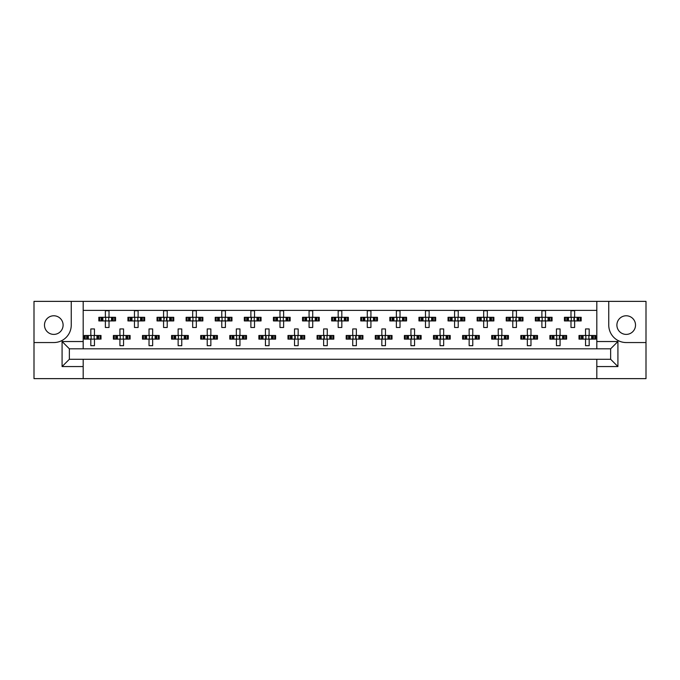 <?xml version="1.0" encoding="UTF-8"?>
<svg xmlns="http://www.w3.org/2000/svg" width="680" height="680" viewBox="0 0 680 680"><rect width="100%" height="100%" fill="white"/><g stroke="black" fill="none" stroke-linecap="round" stroke-linejoin="round"><path stroke-width="1.02" d="M53.788 315.775A9.316 9.316 0 0 0 44.48 325.082A9.316 9.316 0 0 0 53.788 334.399A9.316 9.316 0 0 0 63.104 325.082A9.316 9.316 0 0 0 53.788 315.775M626.212 334.399A9.316 9.316 0 0 1 616.896 325.082A9.316 9.316 0 0 1 626.212 315.775A9.316 9.316 0 0 1 635.519 325.082A9.316 9.316 0 0 1 626.212 334.399M596.819 378.632L646 378.632L646 301.368L34 301.368L34 378.632L596.819 378.632L596.819 359.278L610.64 359.278L610.64 348.806L69.36 348.806L69.36 359.278L596.819 359.278M83.181 359.278L83.181 366.554L62.084 366.554L62.084 341.53L83.181 341.53L83.181 301.368M83.181 378.632L83.181 366.554M83.181 310.386L596.819 310.386M99.747 320.935L99.747 317.305L98.821 317.305L98.821 320.935L101.201 320.935L98.821 320.935L98.821 317.305L102.884 317.305L102.884 320.935L101.855 320.935L101.855 317.305L105.374 317.305L105.374 310.751L109.013 310.751L109.013 317.305L112.523 317.305L112.523 320.935L111.494 320.935L111.494 317.305L115.557 317.305L115.557 320.935L115.557 317.305L114.631 317.305L114.631 320.935L113.186 320.935L114.631 320.935M99.747 317.305L101.201 317.305L101.201 320.935L105.374 320.935L105.374 327.488L109.013 327.488L109.013 320.935L113.186 320.935L113.186 317.305L114.631 317.305M128.843 320.935L128.843 317.305L127.925 317.305L127.925 320.935L130.296 320.935L127.925 320.935L127.925 317.305L131.988 317.305L131.988 320.935L130.959 320.935L130.959 317.305L134.47 317.305L134.47 310.751L138.108 310.751L138.108 317.305L141.619 317.305L141.619 320.935L140.59 320.935L140.59 317.305L144.661 317.305L144.661 320.935L144.661 317.305L143.735 317.305L143.735 320.935L142.281 320.935L143.735 320.935M128.843 317.305L130.296 317.305L130.296 320.935L134.47 320.935L134.47 327.488L138.108 327.488L138.108 320.935L142.281 320.935L142.281 317.305L143.735 317.305M157.947 320.935L157.947 317.305L157.029 317.305L157.029 320.935L157.029 317.305L159.4 317.305L159.4 320.935L157.029 320.935L163.574 320.935L163.574 327.488L167.212 327.488L167.212 320.935L170.722 320.935L169.694 320.935L169.694 317.305L170.722 317.305L170.722 320.935L173.757 320.935L173.757 317.305L173.757 320.935L171.385 320.935L171.385 317.305L173.757 317.305L172.839 317.305L172.839 320.935M157.947 317.305L161.092 317.305L161.092 320.935L160.064 320.935L160.064 317.305L163.574 317.305L163.574 310.751L167.212 310.751L167.212 317.305L172.839 317.305M187.051 320.935L187.051 317.305L186.124 317.305L186.124 320.935L186.124 317.305L188.505 317.305L188.505 320.935L186.124 320.935L192.678 320.935L192.678 327.488L196.316 327.488L196.316 320.935L199.827 320.935L198.798 320.935L198.798 317.305L199.827 317.305L199.827 320.935L202.861 320.935L202.861 317.305L202.861 320.935L200.489 320.935L200.489 317.305L202.861 317.305L201.934 317.305L201.934 320.935M187.051 317.305L190.188 317.305L190.188 320.935L189.159 320.935L189.159 317.305L192.678 317.305L192.678 310.751L196.316 310.751L196.316 317.305L201.934 317.305M216.155 320.935L216.155 317.305L215.228 317.305L215.228 320.935L215.228 317.305L217.6 317.305L217.6 320.935L215.228 320.935L221.774 320.935L221.774 327.488L225.411 327.488L225.411 320.935L228.93 320.935L227.894 320.935L227.894 317.305L228.93 317.305L228.93 320.935L231.965 320.935L231.965 317.305L231.965 320.935L229.585 320.935L229.585 317.305L231.965 317.305L231.038 317.305L231.038 320.935M216.155 317.305L219.292 317.305L219.292 320.935L218.263 320.935L218.263 317.305L221.774 317.305L221.774 310.751L225.411 310.751L225.411 317.305L231.038 317.305M245.25 320.935L245.25 317.305L244.332 317.305L244.332 320.935L244.332 317.305L246.704 317.305L246.704 320.935L244.332 320.935L250.877 320.935L250.877 327.488L254.516 327.488L254.516 320.935L258.026 320.935L256.998 320.935L256.998 317.305L258.026 317.305L258.026 320.935L261.06 320.935L261.06 317.305L261.06 320.935L258.689 320.935L258.689 317.305L261.06 317.305L260.142 317.305L260.142 320.935M245.25 317.305L248.395 317.305L248.395 320.935L247.367 320.935L247.367 317.305L250.877 317.305L250.877 310.751L254.516 310.751L254.516 317.305L260.142 317.305M274.354 320.935L274.354 317.305L273.428 317.305L273.428 320.935L273.428 317.305L275.808 317.305L275.808 320.935L273.428 320.935L279.981 320.935L279.981 327.488L283.62 327.488L283.62 320.935L287.13 320.935L286.101 320.935L286.101 317.305L287.13 317.305L287.13 320.935L290.164 320.935L290.164 317.305L290.164 320.935L287.793 320.935L287.793 317.305L290.164 317.305L289.238 317.305L289.238 320.935M274.354 317.305L277.491 317.305L277.491 320.935L276.462 320.935L276.462 317.305L279.981 317.305L279.981 310.751L283.62 310.751L283.62 317.305L289.238 317.305M303.458 320.935L303.458 317.305L302.532 317.305L302.532 320.935L302.532 317.305L304.903 317.305L304.903 320.935L302.532 320.935L309.077 320.935L309.077 327.488L312.715 327.488L312.715 320.935L316.234 320.935L315.205 320.935L315.205 317.305L316.234 317.305L316.234 320.935L319.269 320.935L319.269 317.305L319.269 320.935L316.889 320.935L316.889 317.305L319.269 317.305L318.342 317.305L318.342 320.935M303.458 317.305L306.595 317.305L306.595 320.935L305.567 320.935L305.567 317.305L309.077 317.305L309.077 310.751L312.715 310.751L312.715 317.305L318.342 317.305M332.554 320.935L332.554 317.305L331.636 317.305L331.636 320.935L331.636 317.305L334.007 317.305L334.007 320.935L331.636 320.935L338.181 320.935L338.181 327.488L341.819 327.488L341.819 320.935L345.329 320.935L344.301 320.935L344.301 317.305L345.329 317.305L345.329 320.935L348.364 320.935L348.364 317.305L348.364 320.935L345.993 320.935L345.993 317.305L348.364 317.305L347.446 317.305L347.446 320.935M332.554 317.305L335.699 317.305L335.699 320.935L334.671 320.935L334.671 317.305L338.181 317.305L338.181 310.751L341.819 310.751L341.819 317.305L347.446 317.305M361.658 320.935L361.658 317.305L360.731 317.305L360.731 320.935L360.731 317.305L363.111 317.305L363.111 320.935L360.731 320.935L367.285 320.935L367.285 327.488L370.923 327.488L370.923 320.935L374.433 320.935L373.405 320.935L373.405 317.305L374.433 317.305L374.433 320.935L377.468 320.935L377.468 317.305L377.468 320.935L375.096 320.935L375.096 317.305L377.468 317.305L376.541 317.305L376.541 320.935M361.658 317.305L364.795 317.305L364.795 320.935L363.766 320.935L363.766 317.305L367.285 317.305L367.285 310.751L370.923 310.751L370.923 317.305L376.541 317.305M390.762 320.935L390.762 317.305L389.835 317.305L389.835 320.935L389.835 317.305L392.207 317.305L392.207 320.935L389.835 320.935L396.38 320.935L396.38 327.488L400.019 327.488L400.019 320.935L403.537 320.935L402.509 320.935L402.509 317.305L403.537 317.305L403.537 320.935L406.572 320.935L406.572 317.305L406.572 320.935L404.192 320.935L404.192 317.305L406.572 317.305L405.646 317.305L405.646 320.935M390.762 317.305L393.899 317.305L393.899 320.935L392.87 320.935L392.87 317.305L396.38 317.305L396.38 310.751L400.019 310.751L400.019 317.305L405.646 317.305M419.857 320.935L419.857 317.305L418.94 317.305L418.94 320.935L418.94 317.305L421.311 317.305L421.311 320.935L418.94 320.935L425.484 320.935L425.484 327.488L429.123 327.488L429.123 320.935L432.633 320.935L431.604 320.935L431.604 317.305L432.633 317.305L432.633 320.935L435.667 320.935L435.667 317.305L435.667 320.935L433.296 320.935L433.296 317.305L435.667 317.305L434.75 317.305L434.75 320.935M419.857 317.305L423.002 317.305L423.002 320.935L421.974 320.935L421.974 317.305L425.484 317.305L425.484 310.751L429.123 310.751L429.123 317.305L434.75 317.305M448.962 320.935L448.962 317.305L448.035 317.305L448.035 320.935L448.035 317.305L450.415 317.305L450.415 320.935L448.035 320.935L454.588 320.935L454.588 327.488L458.226 327.488L458.226 320.935L461.737 320.935L460.708 320.935L460.708 317.305L461.737 317.305L461.737 320.935L464.771 320.935L464.771 317.305L464.771 320.935L462.4 320.935L462.4 317.305L464.771 317.305L463.845 317.305L463.845 320.935M448.962 317.305L452.106 317.305L452.106 320.935L451.069 320.935L451.069 317.305L454.588 317.305L454.588 310.751L458.226 310.751L458.226 317.305L463.845 317.305M478.065 320.935L478.065 317.305L477.139 317.305L477.139 320.935L477.139 317.305L479.51 317.305L479.51 320.935L477.139 320.935L483.684 320.935L483.684 327.488L487.322 327.488L487.322 320.935L490.841 320.935L489.812 320.935L489.812 317.305L490.841 317.305L490.841 320.935L493.875 320.935L493.875 317.305L493.875 320.935L491.495 320.935L491.495 317.305L493.875 317.305L492.949 317.305L492.949 320.935M478.065 317.305L481.202 317.305L481.202 320.935L480.173 320.935L480.173 317.305L483.684 317.305L483.684 310.751L487.322 310.751L487.322 317.305L492.949 317.305M507.161 320.935L507.161 317.305L506.243 317.305L506.243 320.935L506.243 317.305L508.614 317.305L508.614 320.935L506.243 320.935L512.788 320.935L512.788 327.488L516.426 327.488L516.426 320.935L519.937 320.935L518.908 320.935L518.908 317.305L519.937 317.305L519.937 320.935L522.971 320.935L522.971 317.305L522.971 320.935L520.6 320.935L520.6 317.305L522.971 317.305L522.053 317.305L522.053 320.935M507.161 317.305L510.306 317.305L510.306 320.935L509.277 320.935L509.277 317.305L512.788 317.305L512.788 310.751L516.426 310.751L516.426 317.305L522.053 317.305M536.265 320.935L536.265 317.305L535.338 317.305L535.338 320.935L535.338 317.305L537.718 317.305L537.718 320.935L535.338 320.935L541.892 320.935L541.892 327.488L545.53 327.488L545.53 320.935L549.04 320.935L548.012 320.935L548.012 317.305L549.04 317.305L549.04 320.935L552.075 320.935L552.075 317.305L552.075 320.935L549.703 320.935L549.703 317.305L552.075 317.305L551.157 317.305L551.157 320.935M536.265 317.305L539.41 317.305L539.41 320.935L538.381 320.935L538.381 317.305L541.892 317.305L541.892 310.751L545.53 310.751L545.53 317.305L551.157 317.305M565.369 320.935L565.369 317.305L564.442 317.305L564.442 320.935L564.442 317.305L566.814 317.305L566.814 320.935L564.442 320.935L570.987 320.935L570.987 327.488L574.625 327.488L574.625 320.935L578.144 320.935L577.116 320.935L577.116 317.305L578.144 317.305L578.144 320.935L581.179 320.935L581.179 317.305L581.179 320.935L578.799 320.935L578.799 317.305L581.179 317.305L580.252 317.305L580.252 320.935M565.369 317.305L568.505 317.305L568.505 320.935L567.477 320.935L567.477 317.305L570.987 317.305L570.987 310.751L574.625 310.751L574.625 317.305L580.252 317.305M85.195 339.125L85.195 335.486L84.269 335.486L84.269 339.125L86.649 339.125L84.269 339.125L84.269 335.486L88.341 335.486L88.341 339.125L87.303 339.125L87.303 335.486L90.822 335.486L90.822 328.942L94.46 328.942L94.46 335.486L97.971 335.486L97.971 339.125L96.942 339.125L96.942 335.486L101.005 335.486L101.005 339.125L101.005 335.486L100.079 335.486L100.079 339.125L98.634 339.125L100.079 339.125M85.195 335.486L86.649 335.486L86.649 339.125L90.822 339.125L90.822 345.678L94.46 345.678L94.46 339.125L98.634 339.125L98.634 335.486L100.079 335.486M114.299 339.125L114.299 335.486L113.373 335.486L113.373 339.125L115.744 339.125L113.373 339.125L113.373 335.486L117.436 335.486L117.436 339.125L116.407 339.125L116.407 335.486L119.918 335.486L119.918 328.942L123.556 328.942L123.556 335.486L127.075 335.486L127.075 339.125L126.046 339.125L126.046 335.486L130.109 335.486L130.109 339.125L130.109 335.486L129.183 335.486L129.183 339.125L127.73 339.125L129.183 339.125M114.299 335.486L115.744 335.486L115.744 339.125L119.918 339.125L119.918 345.678L123.556 345.678L123.556 339.125L127.73 339.125L127.73 335.486L129.183 335.486M143.395 339.125L143.395 335.486L142.477 335.486L142.477 339.125L142.477 335.486L144.849 335.486L144.849 339.125L142.477 339.125L149.022 339.125L149.022 345.678L152.66 345.678L152.66 339.125L156.17 339.125L155.142 339.125L155.142 335.486L156.17 335.486L156.17 339.125L159.205 339.125L159.205 335.486L159.205 339.125L156.833 339.125L156.833 335.486L159.205 335.486L158.287 335.486L158.287 339.125M143.395 335.486L146.54 335.486L146.54 339.125L145.511 339.125L145.511 335.486L149.022 335.486L149.022 328.942L152.66 328.942L152.66 335.486L158.287 335.486M172.499 339.125L172.499 335.486L171.572 335.486L171.572 339.125L171.572 335.486L173.952 335.486L173.952 339.125L171.572 339.125L178.126 339.125L178.126 345.678L181.764 345.678L181.764 339.125L185.274 339.125L184.246 339.125L184.246 335.486L185.274 335.486L185.274 339.125L188.309 339.125L188.309 335.486L188.309 339.125L185.938 339.125L185.938 335.486L188.309 335.486L187.382 335.486L187.382 339.125M172.499 335.486L175.644 335.486L175.644 339.125L174.615 339.125L174.615 335.486L178.126 335.486L178.126 328.942L181.764 328.942L181.764 335.486L187.382 335.486M201.603 339.125L201.603 335.486L200.677 335.486L200.677 339.125L200.677 335.486L203.048 335.486L203.048 339.125L200.677 339.125L207.221 339.125L207.221 345.678L210.859 345.678L210.859 339.125L214.379 339.125L213.35 339.125L213.35 335.486L214.379 335.486L214.379 339.125L217.413 339.125L217.413 335.486L217.413 339.125L215.033 339.125L215.033 335.486L217.413 335.486L216.487 335.486L216.487 339.125M201.603 335.486L204.739 335.486L204.739 339.125L203.711 339.125L203.711 335.486L207.221 335.486L207.221 328.942L210.859 328.942L210.859 335.486L216.487 335.486M230.699 339.125L230.699 335.486L229.78 335.486L229.78 339.125L229.78 335.486L232.152 335.486L232.152 339.125L229.78 339.125L236.325 339.125L236.325 345.678L239.963 345.678L239.963 339.125L243.474 339.125L242.446 339.125L242.446 335.486L243.474 335.486L243.474 339.125L246.508 339.125L246.508 335.486L246.508 339.125L244.137 339.125L244.137 335.486L246.508 335.486L245.59 335.486L245.59 339.125M230.699 335.486L233.844 335.486L233.844 339.125L232.815 339.125L232.815 335.486L236.325 335.486L236.325 328.942L239.963 328.942L239.963 335.486L245.59 335.486M259.802 339.125L259.802 335.486L258.876 335.486L258.876 339.125L258.876 335.486L261.256 335.486L261.256 339.125L258.876 339.125L265.429 339.125L265.429 345.678L269.067 345.678L269.067 339.125L272.578 339.125L271.55 339.125L271.55 335.486L272.578 335.486L272.578 339.125L275.613 339.125L275.613 335.486L275.613 339.125L273.241 339.125L273.241 335.486L275.613 335.486L274.695 335.486L274.695 339.125M259.802 335.486L262.947 335.486L262.947 339.125L261.919 339.125L261.919 335.486L265.429 335.486L265.429 328.942L269.067 328.942L269.067 335.486L274.695 335.486M288.906 339.125L288.906 335.486L287.98 335.486L287.98 339.125L287.98 335.486L290.36 335.486L290.36 339.125L287.98 339.125L294.525 339.125L294.525 345.678L298.163 345.678L298.163 339.125L301.682 339.125L300.653 339.125L300.653 335.486L301.682 335.486L301.682 339.125L304.716 339.125L304.716 335.486L304.716 339.125L302.337 339.125L302.337 335.486L304.716 335.486L303.79 335.486L303.79 339.125M288.906 335.486L292.043 335.486L292.043 339.125L291.014 339.125L291.014 335.486L294.525 335.486L294.525 328.942L298.163 328.942L298.163 335.486L303.79 335.486M318.002 339.125L318.002 335.486L317.084 335.486L317.084 339.125L317.084 335.486L319.455 335.486L319.455 339.125L317.084 339.125L323.629 339.125L323.629 345.678L327.267 345.678L327.267 339.125L330.777 339.125L329.749 339.125L329.749 335.486L330.777 335.486L330.777 339.125L333.812 339.125L333.812 335.486L333.812 339.125L331.44 339.125L331.44 335.486L333.812 335.486L332.894 335.486L332.894 339.125M318.002 335.486L321.147 335.486L321.147 339.125L320.118 339.125L320.118 335.486L323.629 335.486L323.629 328.942L327.267 328.942L327.267 335.486L332.894 335.486M347.106 339.125L347.106 335.486L346.188 335.486L346.188 339.125L346.188 335.486L348.559 335.486L348.559 339.125L346.188 339.125L352.733 339.125L352.733 345.678L356.371 345.678L356.371 339.125L359.881 339.125L358.853 339.125L358.853 335.486L359.881 335.486L359.881 339.125L362.916 339.125L362.916 335.486L362.916 339.125L360.545 339.125L360.545 335.486L362.916 335.486L361.998 335.486L361.998 339.125M347.106 335.486L350.251 335.486L350.251 339.125L349.223 339.125L349.223 335.486L352.733 335.486L352.733 328.942L356.371 328.942L356.371 335.486L361.998 335.486M376.21 339.125L376.21 335.486L375.284 335.486L375.284 339.125L375.284 335.486L377.663 335.486L377.663 339.125L375.284 339.125L381.837 339.125L381.837 345.678L385.475 345.678L385.475 339.125L388.986 339.125L387.957 339.125L387.957 335.486L388.986 335.486L388.986 339.125L392.02 339.125L392.02 335.486L392.02 339.125L389.64 339.125L389.64 335.486L392.02 335.486L391.094 335.486L391.094 339.125M376.21 335.486L379.346 335.486L379.346 339.125L378.318 339.125L378.318 335.486L381.837 335.486L381.837 328.942L385.475 328.942L385.475 335.486L391.094 335.486M405.305 339.125L405.305 335.486L404.387 335.486L404.387 339.125L404.387 335.486L406.759 335.486L406.759 339.125L404.387 339.125L410.933 339.125L410.933 345.678L414.57 345.678L414.57 339.125L418.081 339.125L417.052 339.125L417.052 335.486L418.081 335.486L418.081 339.125L421.124 339.125L421.124 335.486L421.124 339.125L418.744 339.125L418.744 335.486L421.124 335.486L420.197 335.486L420.197 339.125M405.305 335.486L408.45 335.486L408.45 339.125L407.422 339.125L407.422 335.486L410.933 335.486L410.933 328.942L414.57 328.942L414.57 335.486L420.197 335.486M434.409 339.125L434.409 335.486L433.491 335.486L433.491 339.125L433.491 335.486L435.863 335.486L435.863 339.125L433.491 339.125L440.037 339.125L440.037 345.678L443.675 345.678L443.675 339.125L447.185 339.125L446.156 339.125L446.156 335.486L447.185 335.486L447.185 339.125L450.219 339.125L450.219 335.486L450.219 339.125L447.848 339.125L447.848 335.486L450.219 335.486L449.302 335.486L449.302 339.125M434.409 335.486L437.554 335.486L437.554 339.125L436.526 339.125L436.526 335.486L440.037 335.486L440.037 328.942L443.675 328.942L443.675 335.486L449.302 335.486M463.513 339.125L463.513 335.486L462.587 335.486L462.587 339.125L462.587 335.486L464.967 335.486L464.967 339.125L462.587 339.125L469.14 339.125L469.14 345.678L472.779 345.678L472.779 339.125L476.289 339.125L475.26 339.125L475.26 335.486L476.289 335.486L476.289 339.125L479.323 339.125L479.323 335.486L479.323 339.125L476.952 339.125L476.952 335.486L479.323 335.486L478.397 335.486L478.397 339.125M463.513 335.486L466.65 335.486L466.65 339.125L465.621 339.125L465.621 335.486L469.14 335.486L469.14 328.942L472.779 328.942L472.779 335.486L478.397 335.486M492.617 339.125L492.617 335.486L491.691 335.486L491.691 339.125L491.691 335.486L494.062 335.486L494.062 339.125L491.691 339.125L498.236 339.125L498.236 345.678L501.874 345.678L501.874 339.125L505.385 339.125L504.356 339.125L504.356 335.486L505.385 335.486L505.385 339.125L508.427 339.125L508.427 335.486L508.427 339.125L506.048 339.125L506.048 335.486L508.427 335.486L507.501 335.486L507.501 339.125M492.617 335.486L495.754 335.486L495.754 339.125L494.725 339.125L494.725 335.486L498.236 335.486L498.236 328.942L501.874 328.942L501.874 335.486L507.501 335.486M521.713 339.125L521.713 335.486L520.795 335.486L520.795 339.125L520.795 335.486L523.167 335.486L523.167 339.125L520.795 339.125L527.34 339.125L527.34 345.678L530.978 345.678L530.978 339.125L534.488 339.125L533.46 339.125L533.46 335.486L534.488 335.486L534.488 339.125L537.523 339.125L537.523 335.486L537.523 339.125L535.152 339.125L535.152 335.486L537.523 335.486L536.605 335.486L536.605 339.125M521.713 335.486L524.858 335.486L524.858 339.125L523.829 339.125L523.829 335.486L527.34 335.486L527.34 328.942L530.978 328.942L530.978 335.486L536.605 335.486M550.817 339.125L550.817 335.486L549.89 335.486L549.89 339.125L549.89 335.486L552.27 335.486L552.27 339.125L549.89 339.125L556.444 339.125L556.444 345.678L560.082 345.678L560.082 339.125L563.592 339.125L562.564 339.125L562.564 335.486L563.592 335.486L563.592 339.125L566.627 339.125L566.627 335.486L566.627 339.125L564.255 339.125L564.255 335.486L566.627 335.486L565.7 335.486L565.7 339.125M550.817 335.486L553.953 335.486L553.953 339.125L552.925 339.125L552.925 335.486L556.444 335.486L556.444 328.942L560.082 328.942L560.082 335.486L565.7 335.486M579.921 339.125L579.921 335.486L578.994 335.486L578.994 339.125L578.994 335.486L581.366 335.486L581.366 339.125L578.994 339.125L585.539 339.125L585.539 345.678L589.178 345.678L589.178 339.125L592.696 339.125L591.659 339.125L591.659 335.486L592.696 335.486L592.696 339.125L595.731 339.125L595.731 335.486L595.731 339.125L593.351 339.125L593.351 335.486L595.731 335.486L594.804 335.486L594.804 339.125M579.921 335.486L583.058 335.486L583.058 339.125L582.029 339.125L582.029 335.486L585.539 335.486L585.539 328.942L589.178 328.942L589.178 335.486L594.804 335.486M83.181 341.53L83.181 348.806M596.819 348.806L596.819 341.53L617.916 341.53L617.916 366.554L596.819 366.554M596.819 301.368L596.819 341.53M34 342.55L53.788 342.55A17.459 17.459 0 0 0 71.247 325.082L71.247 301.368M608.753 301.368L608.753 325.082A17.459 17.459 0 0 0 626.212 342.55L646 342.55M617.916 341.53L610.64 348.806M617.916 366.554L610.64 359.278M69.36 348.806L62.084 341.53M69.36 359.278L62.084 366.554M91.12 336.158L91.12 338.462L91.12 336.158L90.457 335.486M94.46 339.125L90.822 339.125M94.46 335.486L90.822 335.486M94.154 338.462L94.154 336.158L94.154 338.462L94.817 339.125M94.817 335.486L94.154 336.158M90.457 339.125L91.12 338.462M105.672 317.968L105.672 320.272L105.672 317.968L105.009 317.305M109.013 320.935L105.374 320.935M109.013 317.305L105.374 317.305M108.706 320.272L108.706 317.968L108.706 320.272L109.369 320.935M109.369 317.305L108.706 317.968M105.009 320.935L105.672 320.272M120.224 336.158L120.224 338.462L120.224 336.158L119.561 335.486M123.556 339.125L119.918 339.125M123.556 335.486L119.918 335.486M123.258 338.462L123.258 336.158L123.258 338.462L123.921 339.125M123.921 335.486L123.258 336.158M119.561 339.125L120.224 338.462M149.328 336.158L149.328 338.462L149.328 336.158L148.656 335.486M152.66 339.125L149.022 339.125M152.66 335.486L149.022 335.486M152.362 338.462L151.929 338.036L152.362 336.158L152.362 338.462L153.025 339.125M153.025 335.486L152.362 336.158M148.656 339.125L149.328 338.462M178.423 336.158L178.423 338.462L178.423 336.158L177.76 335.486M181.764 339.125L178.126 339.125M181.764 335.486L178.126 335.486M181.458 338.462L181.458 336.158L181.458 338.462L182.13 339.125M182.13 335.486L181.458 336.158M177.76 339.125L178.423 338.462M207.528 336.158L207.528 338.462L207.528 336.158L206.864 335.486M210.859 339.125L207.221 339.125M210.859 335.486L207.221 335.486M210.562 338.462L210.562 336.158L210.562 338.462L211.225 339.125M211.225 335.486L210.562 336.158M206.864 339.125L207.528 338.462M236.631 336.158L236.631 338.462L236.631 336.158L235.96 335.486M239.963 339.125L236.325 339.125M239.241 336.583L239.241 338.036L239.666 336.158L239.666 338.462L240.329 339.125M239.963 335.486L236.325 335.486M240.329 335.486L239.666 336.158M235.96 339.125L236.631 338.462M239.241 338.036L239.666 338.462M266.152 336.583L266.152 338.036L266.152 336.583L265.064 335.486M269.067 339.125L265.429 339.125M269.067 335.486L265.429 335.486M268.762 338.462L268.762 336.158L268.762 338.462L269.433 339.125M269.433 335.486L268.762 336.158M265.064 339.125L266.152 338.036M295.256 336.583L295.256 338.036L295.256 336.583L294.168 335.486M298.163 339.125L294.525 339.125M298.163 335.486L294.525 335.486M297.865 338.462L297.865 336.158L297.865 338.462L298.528 339.125M298.528 335.486L297.865 336.158M294.168 339.125L295.256 338.036M324.36 336.583L324.36 338.036L324.36 336.583L323.264 335.486M327.267 339.125L323.629 339.125M327.267 335.486L323.629 335.486M326.969 338.462L326.969 336.158L326.969 338.462L327.632 339.125M327.632 335.486L326.969 336.158M323.264 339.125L324.36 338.036M134.776 317.968L134.776 320.272L134.776 317.968L134.105 317.305M138.108 320.935L134.47 320.935M138.108 317.305L134.47 317.305M137.81 320.272L137.81 317.968L137.81 320.272L138.474 320.935M138.474 317.305L137.81 317.968M134.105 320.935L134.776 320.272M163.871 317.968L164.305 318.393L163.871 320.272L163.871 317.968L163.208 317.305M167.212 320.935L163.574 320.935M166.481 318.393L166.481 319.846L166.906 317.968L166.906 320.272L167.577 320.935M167.212 317.305L163.574 317.305M167.577 317.305L166.906 317.968M163.208 320.935L163.871 320.272M166.481 319.846L166.906 320.272M192.975 317.968L192.975 320.272L192.975 317.968L192.312 317.305M196.316 320.935L192.678 320.935M196.316 317.305L192.678 317.305M196.01 320.272L196.01 317.968L196.01 320.272L196.673 320.935M196.673 317.305L196.01 317.968M192.312 320.935L192.975 320.272M222.079 317.968L222.079 320.272L222.079 317.968L221.417 317.305M225.411 320.935L221.774 320.935M225.411 317.305L221.774 317.305M225.114 320.272L225.114 317.968L225.114 320.272L225.777 320.935M225.777 317.305L225.114 317.968M221.417 320.935L222.079 320.272M251.175 317.968L251.608 318.393L251.175 320.272L251.175 317.968L250.512 317.305M254.516 320.935L250.877 320.935M254.516 317.305L250.877 317.305M254.209 320.272L254.209 317.968L254.209 320.272L254.881 320.935M254.881 317.305L254.209 317.968M250.512 320.935L251.175 320.272M280.279 317.968L280.279 320.272L280.279 317.968L279.616 317.305M283.62 320.935L279.981 320.935M283.62 317.305L279.981 317.305M283.313 320.272L283.313 317.968L283.313 320.272L283.976 320.935M283.976 317.305L283.313 317.968M279.616 320.935L280.279 320.272M309.808 318.393L309.808 319.846L309.808 318.393L308.72 317.305M312.715 320.935L309.077 320.935M311.993 318.393L311.993 319.846L312.418 317.968L312.418 320.272L313.08 320.935M312.715 317.305L309.077 317.305M313.08 317.305L312.418 317.968M308.72 320.935L309.808 319.846M311.993 319.846L312.418 320.272M353.03 336.158L353.03 338.462L353.03 336.158L352.368 335.486M356.371 339.125L352.733 339.125M355.64 336.583L355.64 338.036L356.065 336.158L356.065 338.462L356.736 339.125M356.371 335.486L352.733 335.486M356.736 335.486L356.065 336.158M352.368 339.125L353.03 338.462M355.64 338.036L356.065 338.462M382.559 336.583L382.559 338.036L382.559 336.583L381.471 335.486M385.475 339.125L381.837 339.125M385.475 335.486L381.837 335.486M385.169 338.462L385.169 336.158L385.169 338.462L385.832 339.125M385.832 335.486L385.169 336.158M381.471 339.125L382.559 338.036M411.663 336.583L411.663 338.036L411.663 336.583L410.567 335.486M414.57 339.125L410.933 339.125M414.57 335.486L410.933 335.486M414.273 338.462L414.273 336.158L414.273 338.462L414.936 339.125M414.936 335.486L414.273 336.158M410.567 339.125L411.663 338.036M338.912 318.393L338.912 319.846L338.912 318.393L337.815 317.305M341.819 320.935L338.181 320.935M341.088 318.393L341.088 319.846L341.522 317.968L341.522 320.272L342.184 320.935M341.819 317.305L338.181 317.305M342.184 317.305L341.522 317.968M337.815 320.935L338.912 319.846M341.088 319.846L341.522 320.272M368.007 318.393L368.007 319.846L368.007 318.393L366.92 317.305M370.923 320.935L367.285 320.935M370.192 318.393L370.192 319.846L370.617 317.968L370.617 320.272L371.28 320.935M370.923 317.305L367.285 317.305M371.28 317.305L370.617 317.968M366.92 320.935L368.007 319.846M370.192 319.846L370.617 320.272M397.111 318.393L397.111 319.846L397.111 318.393L396.024 317.305M400.019 320.935L396.38 320.935M400.019 317.305L396.38 317.305M399.721 320.272L399.721 317.968L399.721 320.272L400.384 320.935M400.384 317.305L399.721 317.968M396.024 320.935L397.111 319.846M440.759 336.583L440.759 338.036L440.759 336.583L439.671 335.486M443.675 339.125L440.037 339.125M443.675 335.486L440.037 335.486M443.368 338.462L443.368 336.158L443.368 338.462L444.04 339.125M444.04 335.486L443.368 336.158M439.671 339.125L440.759 338.036M469.438 336.158L469.438 338.462L469.438 336.158L468.775 335.486M472.779 339.125L469.14 339.125M472.779 335.486L469.14 335.486M472.473 338.462L472.473 336.158L472.473 338.462L473.135 339.125M473.135 335.486L472.473 336.158M468.775 339.125L469.438 338.462M498.542 336.158L498.542 338.462L498.542 336.158L497.87 335.486M501.874 339.125L498.236 339.125M501.874 335.486L498.236 335.486M501.577 338.462L501.577 336.158L501.577 338.462L502.239 339.125M502.239 335.486L501.577 336.158M497.87 339.125L498.542 338.462M425.791 317.968L425.791 320.272L425.791 317.968L425.119 317.305M429.123 320.935L425.484 320.935M428.392 318.393L428.392 319.846L428.825 317.968L428.825 320.272L429.488 320.935M429.123 317.305L425.484 317.305M429.488 317.305L428.825 317.968M425.119 320.935L425.791 320.272M428.392 319.846L428.825 320.272M455.311 318.393L455.311 319.846L455.311 318.393L454.223 317.305M458.226 320.935L454.588 320.935M458.226 317.305L454.588 317.305M457.921 320.272L457.921 317.968L457.921 320.272L458.583 320.935M458.583 317.305L457.921 317.968M454.223 320.935L455.311 319.846M484.415 318.393L484.415 319.846L484.415 318.393L483.327 317.305M487.322 320.935L483.684 320.935M486.6 318.393L486.6 319.846L487.024 317.968L487.024 320.272L487.688 320.935M487.322 317.305L483.684 317.305M487.688 317.305L487.024 317.968M483.327 320.935L484.415 319.846M486.6 319.846L487.024 320.272M527.637 336.158L528.071 336.583L527.637 338.462L527.637 336.158L526.975 335.486M530.978 339.125L527.34 339.125M530.978 335.486L527.34 335.486M530.672 338.462L530.672 336.158L530.672 338.462L531.343 339.125M531.343 335.486L530.672 336.158M526.975 339.125L527.637 338.462M556.741 336.158L556.741 338.462L556.741 336.158L556.078 335.486M560.082 339.125L556.444 339.125M559.351 336.583L559.351 338.036L559.776 336.158L559.776 338.462L560.439 339.125M560.082 335.486L556.444 335.486M560.439 335.486L559.776 336.158M556.078 339.125L556.741 338.462M559.351 338.036L559.776 338.462M585.846 336.158L585.846 338.462L585.846 336.158L585.183 335.486M589.178 339.125L585.539 339.125M589.178 335.486L585.539 335.486M588.88 338.462L588.88 336.158L588.88 338.462L589.543 339.125M589.543 335.486L588.88 336.158M585.183 339.125L585.846 338.462M513.094 317.968L513.094 320.272L513.094 317.968L512.423 317.305M516.426 320.935L512.788 320.935M516.426 317.305L512.788 317.305M516.129 320.272L515.695 319.846L516.129 317.968L516.129 320.272L516.792 320.935M516.792 317.305L516.129 317.968M512.423 320.935L513.094 320.272M542.189 317.968L542.189 320.272L542.189 317.968L541.527 317.305M545.53 320.935L541.892 320.935M545.53 317.305L541.892 317.305M545.224 320.272L545.224 317.968L545.224 320.272L545.895 320.935M545.895 317.305L545.224 317.968M541.527 320.935L542.189 320.272M571.293 317.968L571.293 320.272L571.293 317.968L570.63 317.305M574.625 320.935L570.987 320.935M573.903 318.393L573.903 319.846L574.328 317.968L574.328 320.272L574.991 320.935M574.625 317.305L570.987 317.305M574.991 317.305L574.328 317.968M570.63 320.935L571.293 320.272M573.903 319.846L574.328 320.272M265.727 338.462L265.727 336.158M294.831 338.462L294.831 336.158M323.935 338.462L323.935 336.158M309.383 320.272L309.383 317.968M382.135 338.462L382.135 336.158M411.238 338.462L411.238 336.158M338.478 320.272L338.478 317.968M367.582 320.272L367.582 317.968M396.686 320.272L396.686 317.968M440.334 338.462L440.334 336.158M454.886 320.272L454.886 317.968M483.99 320.272L483.99 317.968"/></g></svg>
